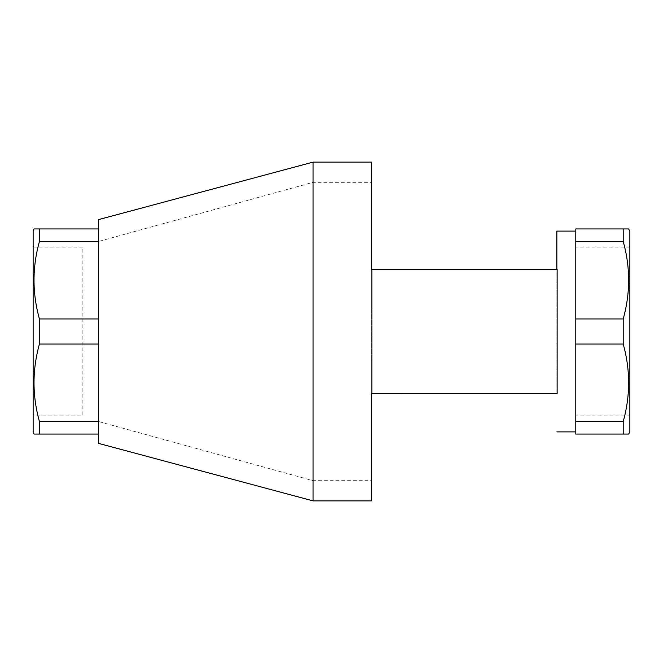 <?xml version="1.0" encoding="UTF-8"?>
<svg xmlns="http://www.w3.org/2000/svg" width="663" height="663" viewBox="0 0 663 663"><rect width="100%" height="100%" fill="white"/><g stroke="black" fill="none" stroke-linecap="round" stroke-linejoin="round"><path stroke-width="0.5" stroke-dasharray="3.31 2.49" d="M82.875 247.896L33.15 247.896L33.15 415.104L82.875 415.104L82.875 247.904M33.15 432.508L33.15 230.5M629.85 247.896L575.774 247.896L575.774 415.104L629.85 415.104L629.85 247.896L629.85 431.886M575.774 415.104L575.774 247.896L575.774 415.104M371.645 182.325L371.645 360.166L371.645 182.325L313.077 182.325L98.505 241.498L98.505 421.502L98.505 241.498L98.505 421.502L313.077 480.675L313.077 182.325L313.077 480.675L371.645 480.675L371.645 360.166L371.645 480.675M556.995 393.582L371.645 393.582L371.645 500.88M556.97 393.582L371.752 393.582M371.645 269.344L556.572 269.344L371.645 269.344L371.645 302.834L371.645 162.128M371.752 269.344L556.995 269.344M556.87 393.549L556.87 269.393L556.87 393.549M556.87 269.427L556.87 231.114M371.645 360.166L371.645 393.582L371.645 360.166M98.505 318.944L98.505 241.498L39.432 241.498C32.205 267.313 32.205 293.129 39.432 318.944L98.505 318.944L98.505 421.502L98.505 344.056L39.432 344.056C32.205 369.871 32.205 395.687 39.432 421.502L98.505 421.502L98.505 344.056M34.045 228.942L98.505 228.942L98.505 219.619M98.505 443.381L98.505 434.058L34.045 434.058M628.59 434.058L575.774 434.058L575.774 231.114L575.774 431.886M623.212 421.502C630.43 395.687 630.43 369.871 623.212 344.056L575.774 344.056L575.774 421.502L623.212 421.502L623.212 434.058M623.212 318.944C630.43 293.129 630.43 267.313 623.212 241.498L575.774 241.498L575.774 318.944L623.212 318.944L623.212 344.056M575.774 231.114L575.774 228.942L628.59 228.942M33.15 432.5L33.15 230.492M39.432 241.498L39.432 228.942M39.432 344.056L39.432 318.944M39.432 434.058L39.432 421.502M98.505 241.498L98.505 228.942M98.505 434.058L98.505 421.502M313.077 500.88L313.077 162.128M371.902 393.565L371.902 269.352M557.127 393.532L557.127 269.427M575.774 241.498L575.774 228.942M575.774 344.056L575.774 318.944M575.774 434.058L575.774 421.502M623.212 241.498L623.212 228.942M629.85 431.878L629.85 231.114M629.85 231.122L629.85 247.904"/><path stroke-width="0.99" d="M371.752 393.582L556.97 393.582M371.645 269.352L371.645 162.128L313.077 162.128L313.077 500.88L371.645 500.88L371.645 393.565L556.995 393.582M556.995 269.344L371.752 269.344M575.774 231.114L556.87 231.114L556.87 269.427M313.077 162.12L98.505 219.619L98.505 228.942L34.045 228.942L33.15 230.5M39.432 241.498L98.505 241.498L98.505 318.944L39.432 318.944C32.205 293.129 32.205 267.313 39.432 241.498L39.432 228.942M39.432 344.056L98.505 344.056L98.505 421.502L39.432 421.502C32.205 395.687 32.205 369.871 39.432 344.056L39.432 318.944M33.15 432.508L34.045 434.058L98.505 434.058L98.505 443.381L313.077 500.88M623.212 241.498C630.43 267.313 630.43 293.129 623.212 318.944L575.774 318.944L575.774 241.498L623.212 241.498L623.212 228.942L575.774 228.942L575.774 241.498M623.212 344.056C630.43 369.871 630.43 395.687 623.212 421.502L575.774 421.502L575.774 344.056L623.212 344.056L623.212 318.944M575.774 421.502L575.774 434.058L628.59 434.058L629.85 431.886M629.85 231.122L628.59 228.942L623.212 228.942M33.15 230.492L33.15 432.5M39.432 421.502L39.432 434.058M98.505 228.942L98.505 241.498M98.505 318.944L98.505 344.056M98.505 421.502L98.505 434.058M371.902 269.352L371.902 393.565M557.127 269.427L557.127 393.532M575.774 431.886L556.87 431.886M575.774 318.944L575.774 344.056M623.212 421.502L623.212 434.058M629.85 231.114L629.85 431.878"/></g></svg>
